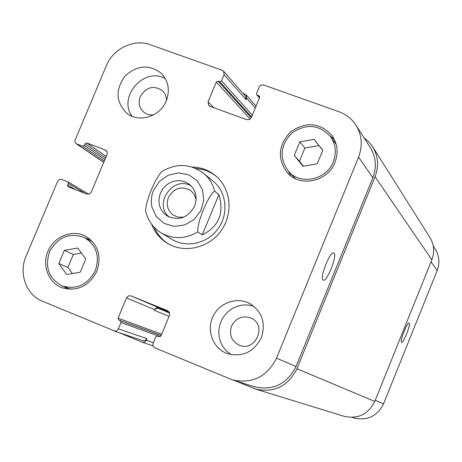 <?xml version="1.0" encoding="UTF-8"?>
<svg xmlns="http://www.w3.org/2000/svg" width="462" height="462" viewBox="0 0 462 462"><rect width="100%" height="100%" fill="white"/><g stroke="black" fill="none" stroke-linecap="round" stroke-linejoin="round"><path stroke-width="0.69" d="M202.246 234.846L197.817 231.912C196.65 223.134 208.495 194.548 214.674 191.187L218.907 194.577L202.246 234.846C218.884 226.542 224.44 213.115 218.907 194.577M161.717 171.598C154.88 179.262 146.096 199.902 145.588 211.018L145.657 211.336C147.99 220.657 153.182 227.847 161.232 232.9C173.192 239.478 185.383 239.154 197.817 231.912M191.199 185.943C173.389 175.063 152.986 203.886 169.167 217.065M196.125 199.659L194.34 194.525L190.8 190.529C181.52 185.568 174.064 187.884 168.422 197.488C165.933 204.787 167.579 210.678 173.36 215.165L178.303 217.18L183.737 217.152M194.623 206.168C187.815 218.052 178.563 221.269 166.874 215.812L163.675 213.115L161.203 209.708L159.592 205.775L158.916 201.524L159.223 197.176L160.487 192.96L162.641 189.091L165.575 185.77L169.132 183.177L173.135 181.445L177.368 180.665L181.612 180.879L185.643 182.08L189.253 184.205C195.9 190.015 197.69 197.338 194.623 206.168M154.141 227.183C157.299 234.292 162.122 239.911 168.618 244.034M216.453 176.467C210.401 171.708 203.499 169.023 195.744 168.411M161.232 232.9L172.02 239.408C186.636 248.377 207.785 243.445 218.266 228.465C228.915 213.6 226.536 192.013 213.219 181.208L203.494 173.198C190.165 163.542 176.241 163.005 161.712 171.598M192.03 167.019C200.987 167.256 208.882 170.189 215.708 175.82C230.931 188.473 233.541 213.386 221.24 230.573C209.119 247.886 184.754 253.702 167.758 243.549C160.181 238.981 154.793 232.513 151.594 224.145M334.049 253.055C337.56 255.457 326.796 282.426 323.238 280.139C319.011 279.129 330.163 250.427 333.824 252.905L334.049 253.055M409.228 323.077C411.053 324.157 403.338 343.52 401.588 342.244C399.416 341.886 407.368 321.668 409.147 323.025L409.228 323.077M352.194 417.4L354.111 418C367.457 420.928 377.269 416.198 383.552 403.811L437.168 270.57C439.974 263.028 439.333 255.873 435.25 249.105L433.252 245.986M165.35 78.644C144.317 66.407 117.515 96.777 132.086 116.28M166.418 100.456C166.453 96.535 165.125 93.266 162.439 90.656C153.609 84.973 146.235 86.931 140.315 96.541C138.121 102.628 139.212 107.773 143.595 111.971C146.494 114.345 149.873 115.281 153.742 114.79M166.245 100.878C160.112 116.886 138.334 123.371 126.403 112.89C115.829 101.848 115.333 89.628 124.913 76.23C137.012 65.061 149.151 64.108 161.325 73.366C168.486 81.087 170.126 90.257 166.245 100.878M253.725 306.185L248.417 304.995L242.966 304.978L237.589 306.121L232.542 308.379L228.032 311.648L224.255 315.783L221.379 320.605L219.525 325.906L218.78 331.456L219.179 337.012L220.697 342.33L223.279 347.181L226.813 351.345L231.144 354.643M231.543 326.12C228.938 334.661 231.422 340.991 238.998 345.114C254.989 352.622 267.538 325.635 251.495 318.283C242.793 315.055 236.146 317.665 231.543 326.12M261.342 337.687C253.678 352.333 242.186 357.576 226.859 353.424C212.918 348.244 206.243 330.509 212.867 316.655C219.248 302.685 237.116 296.413 250.04 303.701C262.202 311.827 265.973 323.152 261.342 337.687M80.226 272.228L66.719 274.492L58.807 263.536L64.339 250.34L77.801 248.042L85.776 258.974L80.226 272.228M81.485 253.089L73.337 254.475L67.897 267.44L72.32 273.55M64.339 250.34L73.337 254.475M58.807 263.536L67.897 267.44M317.273 163.779L302.974 166.303L294.271 155.347L299.803 141.892L314.05 139.328L322.817 150.26L317.273 163.779M322.776 150.352L318.901 145.518L304.891 148.025L299.463 161.25L303.418 166.228M314.05 139.328L318.901 145.518M299.803 141.892L304.891 148.025M294.271 155.347L299.463 161.25M95.334 270.582C100.023 256.069 96.367 245.068 84.355 237.56C69.727 232.317 58.189 236.879 49.757 251.236C44.45 267.007 48.643 278.586 62.335 285.972C76.784 289.94 87.786 284.811 95.334 270.582M89.905 239.097L86.192 238.484M64.253 286.723L67.181 289.068M96.876 271.206C88.848 286.353 77.142 291.84 61.752 287.653C48.031 282.478 41.655 264.743 48.262 250.566C54.637 236.29 72.257 229.308 85.239 236.018C97.996 244.04 101.877 255.763 96.876 271.206M336.203 144.381L330.474 136.527C319.15 124.486 306.318 123.285 291.978 132.923C280.041 145.415 278.956 158.304 288.721 171.587C300.733 185.406 326.646 179.851 333.287 161.85C336.7 152.703 335.758 144.26 330.474 136.527M288.721 171.587L295.38 178.632M334.309 139.345L330.076 135.995M288.276 171.102L290.8 175.872M334.944 162.457C327.876 181.612 300.329 187.572 287.485 172.921C276.992 158.749 278.124 144.976 290.881 131.606C306.225 121.304 319.935 122.609 332.011 135.533C337.595 143.769 338.571 152.743 334.944 162.457M358.552 157.144C362.832 145.801 361.965 135.141 355.954 125.162C351.807 118.821 346.148 114.345 338.981 111.729L263.692 84.996L262.168 84.829L260.672 85.343L259.511 86.434L256.549 93.37L256.739 94.756L259.442 96.096L259.632 97.488L251.34 117.539L249.434 119.525L246.766 119.664L209.852 106.266L208.685 105.521L208.05 101.859L216.314 81.988L218.116 81.139L219.698 81.705L221.506 80.85L224.076 74.665L223.573 71.177L222.268 70.288L150.271 44.727C133.992 38.56 113.155 48.585 106.312 65.743L74.902 140.656L75.202 142.556L76.218 143.728L82.588 146.235L84.344 145.409L85.02 143.803L86.781 142.972L105.371 150.029L107.167 151.859L107.08 154.423L91.303 192.019L89.443 193.965L86.885 194.075L68.151 186.763L67.654 185.083L68.336 183.466L67.845 181.791L61.209 179.291L59.737 179.441L58.426 180.238L57.536 181.52L26.057 256.248C18.416 273.435 26.184 294.895 42.602 301.293L114.807 331.092L116.615 330.763L118.041 329.516L121.044 322.505L120.339 320.657L118.774 320.01L118.076 318.168L126.501 297.903L128.396 295.928L131.017 295.859L167.741 310.782L169.542 312.687L169.485 315.402L161.024 335.857L159.251 336.694L157.548 335.995L155.775 336.833L152.91 343.988L152.962 345.588L153.684 346.979L154.932 347.886L232.398 379.868C252.212 384.176 266.915 376.946 276.513 358.183L358.552 157.144L372.846 177.766L296.026 366.499C287.035 384.101 273.209 390.869 254.556 386.809L232.398 379.868M355.954 125.162L370.357 147.673C376.028 157.08 376.853 167.111 372.846 177.766M223.573 71.177L245.547 96.367L246.032 99.659L224.076 74.665M153.355 342.677L146.35 340.28L146.997 338.715L145.311 340.529L142.741 340.621M169.138 311.925L158.108 307.53L155.682 308.16L154.285 310.262L155.734 308.576L157.848 308.154L169.594 312.838M364.056 137.826L368.815 141.898L372.672 146.829C378.251 156.208 379.048 166.181 375.063 176.761L296.933 368.745C287.993 386.284 274.226 393.07 255.625 389.108L234.696 380.584M146.35 340.28L144.664 342.088L142.29 342.261L118.861 332.553M242.816 93.232L246.188 94.843L246.662 98.129L246.032 99.659M255.625 389.108L344.155 416.326C358.044 419.305 368.254 414.345 374.786 401.438L431.849 259.794C434.765 251.975 434.124 244.542 429.937 237.508L372.672 146.829M152.021 207.259L156.404 216.701L164.177 223.441L174.116 226.374L184.627 225.011L194.017 219.56L200.751 210.891L203.736 200.41L202.506 189.818L197.268 180.827L188.877 174.867L178.707 172.88L168.364 175.156L159.5 181.323L153.505 190.39C151.247 195.952 150.751 201.571 152.021 207.259M214.674 191.187C212.832 183.899 209.101 177.899 203.494 173.198M213.762 107.686L208.05 101.859M103.777 162.295L76.831 144.046M106.606 150.895L105.371 150.029M146.997 338.715L118.411 328.834M158.801 307.721L131.017 295.859M154.545 309.638L126.501 297.903M296.026 366.499L276.513 358.183M431.058 261.758L437.168 270.57M375.254 400.271L383.552 403.811M259.725 96.708L258.893 95.715M259.511 97.782L257.288 95.137M431.849 259.794L375.063 176.761M374.786 401.438L296.933 368.745M169.664 313.074L158.541 308.345M169.063 316.418L154.285 310.262M161.7 334.222L118.076 318.168M161.18 335.476L118.774 320.01M161.157 335.539L120.339 320.657M160.233 336.659L121.044 322.505M85.147 193.399L68.336 183.466M75.271 189.553L67.654 185.083M106.225 156.451L86.781 142.972M105.59 157.969L85.02 143.803M104.943 159.511L84.344 145.409M104.308 161.024L82.588 146.235M255.284 107.998L246.662 98.129M252.316 115.171L221.506 80.85M251.576 116.961L219.698 81.705M251.264 117.7L218.116 81.139M250.167 119.075L216.314 81.988M62.335 285.972L70.923 289.322M84.355 237.56L92.573 241.69M76.218 143.728L103.742 162.37M114.097 330.942L142.931 340.69M259.436 97.967L256.739 94.756M153.043 345.853L142.29 342.261M88.762 194.202L67.845 181.791M256.029 106.196L246.188 94.843"/></g></svg>
